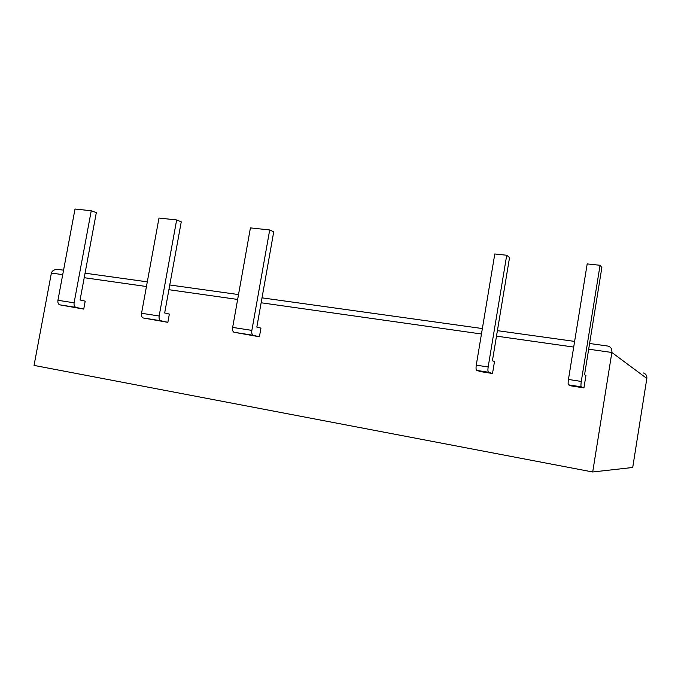 <?xml version="1.0" encoding="UTF-8"?>
<svg xmlns="http://www.w3.org/2000/svg" width="681" height="681" viewBox="0 0 681 681"><rect width="100%" height="100%" fill="white"/><g stroke="black" fill="none" stroke-linecap="round" stroke-linejoin="round"><path stroke-width="1.02" d="M600.055 265.284L587.192 263.905L568.448 379.453C568.005 382.535 568.031 384.331 568.516 384.842L581.293 386.851L583.932 387.906L585.941 375.469L584.545 374.805L601.859 267.556L600.055 265.284L581.285 381.445C580.842 384.544 580.842 386.348 581.293 386.851M583.932 387.906L571.342 385.923L568.516 384.842M62.729 274.656L51.39 273.055L34.05 365.408L592.7 471.984L611.861 352.477C612.159 349.098 610.908 346.969 608.116 346.093L589.601 343.496M506.715 255.247L494.798 253.97L476.266 365.152C475.857 368.123 476.01 369.877 476.743 370.404L480.837 371.656L492.516 373.503L494.5 361.526L492.414 360.777L509.541 257.563L506.715 255.247L488.158 366.991C487.741 369.979 487.885 371.741 488.583 372.269L492.516 373.503M167.849 322.343L169.348 314.086L164.674 312.954L181.257 221.827L176.651 219.946L159.15 316.001C158.835 318.58 159.38 320.155 160.776 320.742L143.24 317.984L167.849 322.343L160.776 320.742M259.418 336.772L260.951 328.14L256.831 327.076L273.728 231.838L269.702 229.957L251.859 330.387C251.519 333.077 251.961 334.711 253.187 335.282L234.051 332.268L259.418 336.772L253.187 335.282M83.737 309.089L85.21 301.172L80.069 299.989L96.327 212.634L91.254 210.761L74.101 302.807C73.812 305.275 74.433 306.808 75.974 307.395L59.851 304.858L83.737 309.089L75.974 307.395M51.39 273.055C52.309 270.306 54.88 269.14 59.094 269.565L63.563 270.187M592.7 471.984L632.717 467.481L646.865 378.219C647.052 375.674 645.92 373.929 643.451 372.984M176.651 219.946L158.988 218.048L141.554 313.269C141.248 315.831 141.81 317.397 143.24 317.984M269.702 229.957L250.429 227.888L232.655 327.408C232.315 330.072 232.783 331.698 234.051 332.268M91.254 210.761L75.012 209.016L57.928 300.295C57.638 302.747 58.277 304.271 59.851 304.858M568.448 379.453L581.285 381.445M646.822 378.44L611.861 352.477L588.682 349.191M573.7 347.072L496.5 336.133M481.458 333.996L261.138 302.773M237.652 299.444L168.905 289.706M146.458 286.522L84.214 277.703M476.743 370.404L488.583 372.269M141.554 313.269L159.15 316.001M232.655 327.408L251.859 330.387M57.928 300.295L74.101 302.807M476.266 365.152L488.158 366.991M574.619 341.411L497.411 330.651M482.369 328.557L262.015 297.844M238.52 294.567L169.756 284.981M147.309 281.857L85.057 273.183"/></g></svg>
